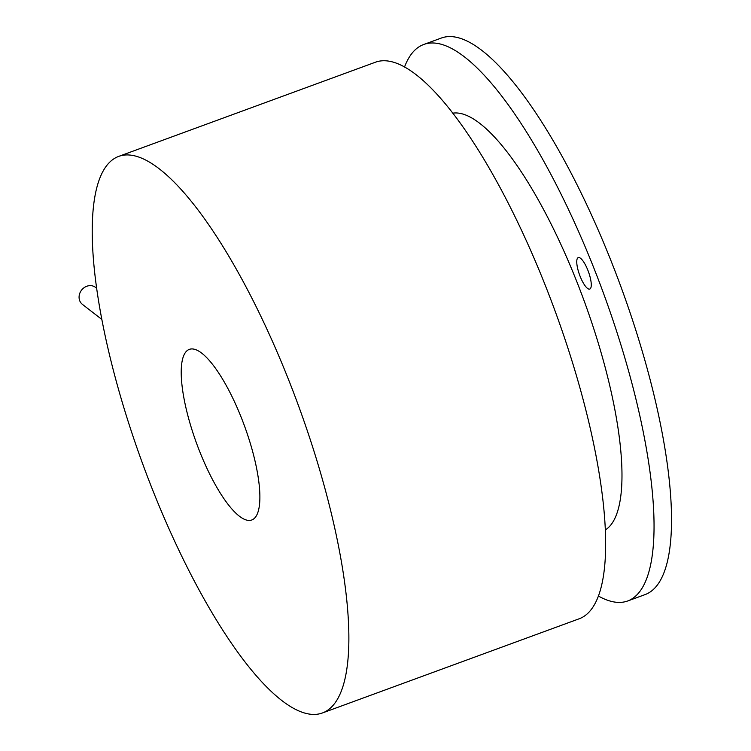 <?xml version="1.0" encoding="UTF-8"?>
<svg xmlns="http://www.w3.org/2000/svg" width="751" height="751" viewBox="0 0 751 751"><rect width="100%" height="100%" fill="white"/><g stroke="black" fill="none" stroke-linecap="round" stroke-linejoin="round"><path stroke-width="1.13" d="M96.485 288.093L95.584 287.398A10.739 9.406 127.8 0 0 83.934 287.802A10.739 9.406 127.8 0 0 79.324 299.433A10.739 9.406 127.8 0 0 82.422 304.38L101.695 319.306M241.155 417.218A90.843 25.496 69.9 0 1 251.838 519.964A90.843 25.496 69.9 0 1 199.944 452.149A90.843 25.496 69.9 0 1 189.271 349.393A90.843 25.496 69.9 0 1 241.155 417.218M153.326 491.67A296.345 83.173 69.9 0 1 118.489 156.471A296.345 83.173 69.9 0 1 287.774 377.697A296.345 83.173 69.9 0 1 322.611 712.896A296.345 83.173 69.9 0 1 153.326 491.67M118.489 156.471L375.275 62.277A296.345 83.173 69.9 0 1 544.55 283.502A296.345 83.173 69.9 0 1 579.387 618.702L322.611 712.896M452.665 113.185A222.258 62.38 69.9 0 1 576.148 279.992A222.258 62.38 69.9 0 1 605.503 529.812M590.202 288.816A16.757 4.703 69.9 0 1 589.779 289.06A16.757 4.703 69.9 0 1 579.894 275.748A16.757 4.703 69.9 0 1 577.819 257.846A16.757 4.703 69.9 0 1 578.242 257.593A16.757 4.703 69.9 0 1 588.127 270.904A16.757 4.703 69.9 0 1 590.202 288.816M404.498 67.092A296.345 83.173 69.9 0 1 423.667 44.516A296.345 83.173 69.9 0 1 592.952 265.751A296.345 83.173 69.9 0 1 627.789 600.941A296.345 83.173 69.9 0 1 598.566 596.125M423.667 44.516L441.156 38.104A296.345 83.173 69.9 0 1 610.432 259.33A296.345 83.173 69.9 0 1 645.269 594.529L627.789 600.941"/></g></svg>
